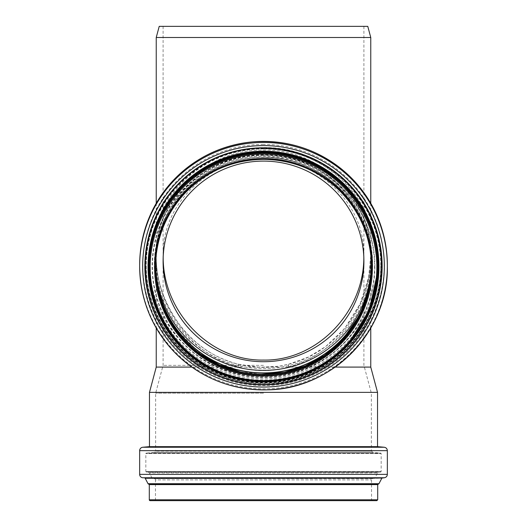 <?xml version="1.0" encoding="UTF-8"?>
<svg xmlns="http://www.w3.org/2000/svg" width="527" height="527" viewBox="0 0 527 527"><rect width="100%" height="100%" fill="white"/><g stroke="black" fill="none" stroke-linecap="round" stroke-linejoin="round"><path stroke-width="0.4" stroke-dasharray="2.63 1.98" d="M238.553 366.772L237.229 367.095C245.628 369.407 254.389 370.58 263.5 370.619C272.624 370.586 281.378 369.407 289.771 367.095L288.447 366.772L288.519 364.256C271.84 368.406 255.16 368.406 238.481 364.256L238.507 364.262C224.568 360.567 212.44 354.869 202.137 347.181C194.338 341.417 187.625 335.067 182.013 328.123C164.193 304.283 155.603 279.975 156.236 255.187C155.584 306.872 191.406 355.435 238.553 366.772L238.481 364.256C191.367 353.136 155.59 305.686 156.236 255.187C155.037 200.359 206.169 151.466 263.5 152.613C320.831 151.466 371.963 200.359 370.764 255.187C371.41 305.686 335.633 353.136 288.519 364.256L278.743 366.232L259.87 367.319L238.507 364.262M288.447 366.772C335.594 355.435 371.416 306.872 370.764 255.187C371.963 198.982 320.831 148.864 263.5 150.043C206.169 148.864 155.037 198.982 156.236 255.187L156.236 328.018M237.229 367.095L191.854 367.095M156.236 367.095L370.764 367.095M335.146 367.095L289.771 367.095M156.236 37.489L370.764 37.489M149.47 392.365L377.53 392.365M363.814 257.117L363.801 250.806A100.407 100.308 0 0 1 363.861 258.395M163.139 258.395A100.407 100.308 0 0 1 163.199 250.806L163.186 257.117M363.801 250.806C362.438 201.031 315.502 158.1 263.5 159.068C211.498 158.1 164.562 201.031 163.199 250.806M371.357 263.889A107.864 107.758 180 0 0 263.5 154.866A107.864 107.758 180 0 0 155.643 263.889M263.5 154.325A107.264 107.159 180 0 0 156.236 261.491A107.264 107.159 180 0 0 263.5 368.65A107.264 107.159 180 0 0 370.764 261.491A107.264 107.159 180 0 0 263.5 154.325M263.5 148.667A114.03 113.924 180 0 0 149.47 262.591A114.03 113.924 180 0 0 263.5 376.515A114.03 113.924 180 0 0 377.53 262.591A114.03 113.924 180 0 0 263.5 148.667M263.5 151.032A114.03 113.924 180 0 0 149.47 264.956A114.03 113.924 180 0 0 263.5 378.88A114.03 113.924 180 0 0 377.53 264.956A114.03 113.924 180 0 0 263.5 151.032M371.535 265.147L371.535 265.153A108.035 107.93 180 0 1 371.528 266.214A108.035 107.93 180 0 0 263.5 157.224A108.035 107.93 180 0 0 155.472 266.214A108.035 107.93 180 0 1 155.465 265.153C155.913 235.398 166.539 209.884 187.355 188.594C207.289 169.286 231.116 158.864 258.836 157.323C317.155 153.265 371.561 204.021 371.495 262.426L371.535 265.153A108.035 107.93 180 0 0 263.5 157.217A108.035 107.93 180 0 0 155.465 265.153L155.465 265.153M371.094 257.545A107.864 107.758 180 0 0 263.5 157.389A107.864 107.758 180 0 0 155.906 257.545M263.5 365.349L163.093 365.349L263.5 365.349M263.5 393.175L155.636 393.175L263.5 393.175M263.5 26.35L163.093 26.35L263.5 26.35M159.226 26.35L367.774 26.35M149.47 446.652L377.53 446.652M150.155 500.65L376.845 500.65M154.609 500.65L372.391 500.65L371.535 499.794L155.465 499.794A0.856 0.856 0 0 1 154.609 500.65M371.535 450.941L372.708 452.429L380.784 453.134L381.173 453.563L145.827 453.563L381.173 453.563L381.173 471.56L380.797 471.988L146.203 471.988L380.797 471.988L378.63 472.251L377.648 472.93L374.565 478.391L154.339 478.628A1.285 1.285 0 0 1 155.465 479.906L371.535 479.906L155.465 479.906L155.465 499.794L371.535 499.794L371.535 479.906L372.661 478.628L154.339 478.628L374.565 478.391L152.435 478.391A0.428 0.428 0 0 1 152.105 478.167L374.895 478.167L152.105 478.167L149.352 472.93L377.648 472.93L149.352 472.93A1.285 1.285 0 0 0 148.37 472.251L378.63 472.251L146.203 471.988A0.428 0.428 0 0 1 145.827 471.56L381.173 471.56L145.827 471.56L145.827 453.563A0.428 0.428 0 0 1 146.216 453.134L380.784 453.134L146.216 453.134L154.292 452.429L372.708 452.429L154.292 452.429A1.285 1.285 0 0 0 155.465 451.145L371.535 451.145L155.465 450.941M263.5 450.941L155.636 450.941L263.5 450.941M263.5 144.385A120.716 120.604 180 0 0 142.784 264.982A120.716 120.604 180 0 0 263.5 385.586A120.716 120.604 180 0 0 384.216 264.982A120.716 120.604 180 0 0 263.5 144.385M139.655 265.134A123.845 123.726 180 0 0 263.5 388.86A123.845 123.726 180 0 0 387.345 265.134M209.206 367.655A114.807 114.695 180 0 0 317.821 367.642M168.1 329.994A114.583 114.471 180 0 0 358.907 329.988M377.701 266.622L377.602 271.464L374.881 291.82L368.538 311.391L358.788 329.5L345.962 345.554L330.462 359.039L312.768 369.539L293.467 376.713L273.223 380.296L249.646 379.868L226.617 374.592L205.181 364.71L186.255 350.659L170.629 333.018L158.956 312.518L151.73 290.048L149.299 266.616A114.201 114.095 180 0 0 263.5 380.711A114.201 114.095 180 0 0 377.701 266.616L377.681 264.475M371.535 266.84A108.035 107.93 180 0 0 263.5 158.482A108.035 107.93 180 0 0 155.465 266.84M263.5 157.296A109.161 109.056 180 0 0 154.339 266.352A109.161 109.056 180 0 0 263.5 375.408A109.161 109.056 180 0 0 372.661 266.352A109.161 109.056 180 0 0 263.5 157.296M263.5 155.379A111.065 110.96 180 0 0 152.435 266.346A111.065 110.96 180 0 0 263.5 377.306A111.065 110.96 180 0 0 374.565 266.346A111.065 110.96 180 0 0 263.5 155.379M374.895 266.333A111.395 111.289 180 0 0 263.5 155.043A111.395 111.289 180 0 0 152.105 266.333A111.395 111.289 180 0 0 263.5 377.622A111.395 111.289 180 0 0 374.895 266.333M263.5 152.066A114.148 114.036 180 0 0 149.352 266.102A114.148 114.036 180 0 0 263.5 380.145A114.148 114.036 180 0 0 377.648 266.102A114.148 114.036 180 0 0 263.5 152.066M263.5 151.058A115.13 115.018 180 0 0 148.37 266.076A115.13 115.018 180 0 0 263.5 381.093A115.13 115.018 180 0 0 378.63 266.076A115.13 115.018 180 0 0 263.5 151.058M263.5 148.877A117.297 117.185 180 0 0 146.203 266.063A117.297 117.185 180 0 0 263.5 383.248A117.297 117.185 180 0 0 380.797 266.063A117.297 117.185 180 0 0 263.5 148.877M381.173 266.043A117.673 117.561 180 0 0 263.5 148.482A117.673 117.561 180 0 0 145.827 266.043A117.673 117.561 180 0 0 263.5 383.61A117.673 117.561 180 0 0 381.173 266.043C382.688 327.504 328.762 383.116 267.215 383.551C233.006 384.045 203.732 372.286 179.391 348.261C157.461 325.231 146.275 297.827 145.827 266.043L145.827 265.259A117.673 117.561 180 0 0 263.5 382.826A117.673 117.561 180 0 0 381.173 265.259A117.673 117.561 180 0 0 263.5 147.698A117.673 117.561 180 0 0 145.827 265.259C146.256 233.883 157.198 206.729 178.646 183.804C200.991 161.216 228.046 149.2 259.804 147.751C323.96 144.009 382.905 201.077 381.173 265.259L381.173 266.043M380.784 265.239A117.284 117.172 180 0 0 263.5 148.067A117.284 117.172 180 0 0 146.216 265.239A117.284 117.172 180 0 0 263.5 382.411A117.284 117.172 180 0 0 380.784 265.239M285.647 372.049A109.208 109.102 180 0 0 263.5 156.111A109.208 109.102 180 0 0 240.799 371.93M142.784 447.239L384.216 447.239M139.655 450.657L387.345 450.657M139.655 474.366L387.345 474.366M142.665 477.765L384.335 477.765M144.859 478.035L382.141 478.035M145.182 478.266L381.818 478.266M148.041 483.7L378.959 483.7M148.7 484.155L378.3 484.155M148.917 484.181L378.083 484.181M149.299 484.603L377.701 484.603M149.299 499.794L377.701 499.794M288.493 364.262L308.394 357.049L325.449 346.753L344.52 328.69L360.099 303.934L368.617 277.465L370.764 255.187L370.764 328.018M156.236 203.284L156.236 261.491M370.764 203.284L370.764 261.491M163.093 255.378L163.093 261.412M363.907 255.378L363.907 261.412M149.47 262.591L149.47 264.956M377.53 262.591L377.53 264.956M158.344 291.154L155.465 267.268M371.535 266.412L370.494 281.339M261.221 374.315L240.2 371.798M200.721 354.243L173.989 326.845M155.636 262.624L155.636 265.147M371.364 262.624L371.364 265.147M163.093 26.35L163.093 365.349L155.636 393.175L155.636 450.941M363.907 26.35L363.907 365.349L371.364 393.175L371.364 450.941"/><path stroke-width="0.79" d="M191.854 367.095L156.236 367.095L149.47 392.365L149.47 446.652L142.784 447.239A3.425 3.425 0 0 0 139.655 450.657L139.655 474.366A3.425 3.425 0 0 0 142.665 477.765L384.335 477.765C386.192 477.39 387.193 476.256 387.345 474.366L139.655 474.366M370.764 328.018L370.764 367.095L335.146 367.095M156.236 37.489L159.226 26.35L367.774 26.35L370.764 37.489L156.236 37.489L156.236 203.284M370.764 367.095L377.53 392.365L149.47 392.365M363.861 258.395A100.407 100.308 0 0 1 363.814 259.567L363.814 257.117M163.186 257.117L163.186 259.567A100.407 100.308 0 0 1 163.139 258.395M163.186 259.567C164.345 314.033 211.36 361.133 263.5 360.073C315.64 361.133 362.655 314.033 363.814 259.567M263.5 161.104A100.407 100.308 180 0 0 163.093 261.412A100.407 100.308 180 0 0 263.5 361.72A100.407 100.308 180 0 0 363.907 261.412A100.407 100.308 180 0 0 263.5 161.104M155.643 263.889A107.864 107.758 180 0 0 263.5 370.382A107.864 107.758 180 0 0 371.357 263.889M155.472 266.214A108.035 107.93 180 0 0 263.5 373.076A108.035 107.93 180 0 0 371.528 266.214A108.035 107.93 180 0 1 263.5 373.083A108.035 107.93 180 0 1 155.472 266.214M155.906 257.545A107.864 107.758 180 0 0 263.5 372.905A107.864 107.758 180 0 0 371.094 257.545M377.53 392.365L377.53 446.652L149.47 446.652M144.859 478.035A0.428 0.428 0 0 1 145.182 478.266L382.141 478.035L142.665 477.765M378.083 484.181L148.917 484.181A0.428 0.428 0 0 1 149.299 484.603L377.701 484.603L378.3 484.155L148.7 484.155A0.856 0.856 0 0 1 148.041 483.7L145.182 478.266M376.845 500.65L150.155 500.65A0.856 0.856 0 0 1 149.299 499.794L377.701 499.794L376.845 500.65M372.391 500.65L154.609 500.65M263.5 141.407A123.845 123.726 180 0 0 139.655 265.134L139.655 266.168A123.845 123.726 180 0 0 263.5 389.894A123.845 123.726 180 0 0 387.345 266.168A123.845 123.726 180 0 0 263.5 142.442A123.845 123.726 180 0 0 139.655 266.168C140.129 299.619 151.901 328.459 174.977 352.701C200.596 377.978 231.412 390.355 267.413 389.835C332.181 389.381 388.939 330.851 387.345 266.168L387.345 265.134A123.845 123.726 180 0 0 263.5 141.407M263.5 145.597A120.835 120.723 180 0 0 142.665 266.313A120.835 120.723 180 0 0 263.5 387.035A120.835 120.723 180 0 0 384.335 266.313A120.835 120.723 180 0 0 263.5 145.597M263.5 147.797A118.647 118.535 180 0 0 144.853 266.326A118.647 118.535 180 0 0 263.5 384.862A118.647 118.535 180 0 0 382.147 266.326A118.647 118.535 180 0 0 263.5 147.797M381.818 266.339A118.318 118.206 180 0 0 263.5 148.133A118.318 118.206 180 0 0 145.182 266.339A118.318 118.206 180 0 0 263.5 384.545A118.318 118.206 180 0 0 381.818 266.339M263.5 151.223A115.459 115.347 180 0 0 148.041 266.576A115.459 115.347 180 0 0 263.5 381.923A115.459 115.347 180 0 0 378.959 266.576A115.459 115.347 180 0 0 263.5 151.223M317.821 367.642A114.807 114.695 180 0 0 263.5 151.895A114.807 114.695 180 0 0 209.206 367.655M358.907 329.988A114.583 114.471 180 0 0 263.5 152.125A114.583 114.471 180 0 0 168.1 329.994M377.701 266.616A114.201 114.095 180 0 0 263.5 152.52A114.201 114.095 180 0 0 149.299 266.616L149.299 267.275A114.201 114.095 180 0 0 263.5 381.37A114.201 114.095 180 0 0 377.701 267.275A114.201 114.095 180 0 0 263.5 153.179A114.201 114.095 180 0 0 149.299 267.275L151.433 289.231L157.751 310.363L168.027 329.889L181.874 347.069L200.029 362.128L220.892 373.136L243.579 379.624L267.11 381.317L289.876 378.287L311.569 370.771L331.325 359.071L348.334 343.663L369.216 310.436L377.602 272.11L377.681 264.475M376.845 267.314A113.345 113.239 180 0 0 206.828 169.246A113.345 113.239 180 0 0 206.828 365.382A113.345 113.239 180 0 0 376.845 267.314M372.391 267.314A108.891 108.786 180 0 0 209.054 173.1A108.891 108.786 180 0 0 209.054 361.529A108.891 108.786 180 0 0 372.391 267.314M263.5 159.345A108.035 107.93 180 0 0 155.465 267.275A108.035 107.93 180 0 0 263.5 375.204A108.035 107.93 180 0 0 371.535 267.275A108.035 107.93 180 0 0 263.5 159.345M155.465 266.84A108.035 107.93 180 0 0 263.5 374.341A108.035 107.93 180 0 0 371.535 266.84M240.799 371.93A109.208 109.102 180 0 0 285.647 372.049M377.53 446.652L384.216 447.239L142.784 447.239M384.216 447.239C386.139 447.575 387.18 448.714 387.345 450.657L139.655 450.657M378.3 484.155L378.959 483.7L148.041 483.7M156.236 328.018L156.236 367.095M370.764 37.489L370.764 203.284M387.345 265.134C386.864 231.458 374.947 202.473 351.601 178.172C323.888 151.275 290.759 139.187 252.216 141.915C216.94 145.729 188.159 161.42 165.873 189.002C148.647 211.459 139.912 236.84 139.655 265.134M155.465 267.268L155.465 267.275C155.84 238.942 165.597 214.318 184.733 193.409C206.459 171.051 232.908 159.701 264.086 159.352C293.737 159.945 319.145 170.623 340.304 191.373C360.699 212.579 371.107 237.875 371.535 267.275L371.535 266.412M370.494 281.339L360.685 313.539L341.43 341.16L324.639 355.389L305.311 365.929L284.251 372.325L261.221 374.315M240.2 371.798L219.568 365.007L200.721 354.243M173.989 326.845L164.549 309.711L158.344 291.154M387.345 450.657L387.345 474.366M382.141 478.035L384.335 477.765M378.959 483.7L381.818 478.266M149.299 484.603L149.299 499.794M377.701 484.603L377.701 499.794"/></g></svg>
